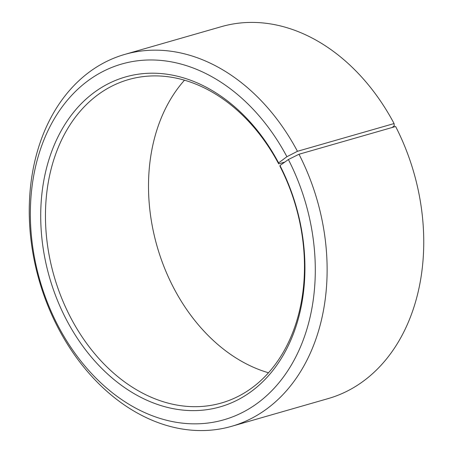 <?xml version="1.0" encoding="UTF-8"?>
<svg xmlns="http://www.w3.org/2000/svg" width="453" height="453" viewBox="0 0 453 453"><rect width="100%" height="100%" fill="white"/><g stroke="black" fill="none" stroke-linecap="round" stroke-linejoin="round"><path stroke-width="0.68" d="M278.601 162.91A171.608 128.324 74 0 0 94.586 92.163A171.608 128.324 74 0 0 65.674 318.283A171.608 128.324 74 0 0 250.124 392.326A171.608 128.324 74 0 0 279.971 165.526L280.016 166.41A168.239 125.809 74 0 1 221.409 402.994A168.239 125.809 74 0 1 69.921 316.171A168.239 125.809 74 0 1 128.527 79.586A168.239 125.809 74 0 1 278.674 163.844L278.601 162.91L286.902 156.715L297.451 151.302L394.076 123.556L394.257 125.883L392.072 127.519M284.79 162.089L278.674 163.844M268.51 372.774A168.239 125.809 74 0 1 172.984 286.573A168.239 125.809 74 0 1 184.49 80.204M279.971 165.526L288.374 159.535L298.991 154.252L395.616 126.5A193.476 144.683 74 0 1 328.215 398.572L231.596 426.324A193.476 144.683 74 0 1 57.384 326.477A193.476 144.683 74 0 1 124.785 54.405A193.476 144.683 74 0 1 297.451 151.302M298.991 154.252A193.476 144.683 74 0 1 231.596 426.324M288.374 159.535A185.062 138.392 74 0 1 256.188 404.121A185.062 138.392 74 0 1 57.271 324.274A185.062 138.392 74 0 1 88.448 80.419A185.062 138.392 74 0 1 286.902 156.715M124.785 54.405L221.404 26.653A193.476 144.683 74 0 1 394.076 123.556"/></g></svg>
